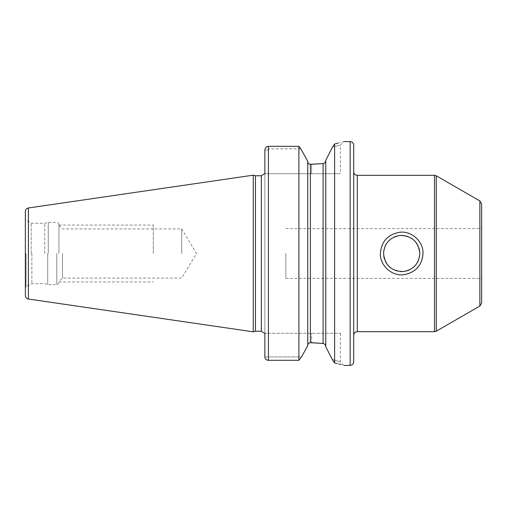 <?xml version="1.0" encoding="UTF-8"?>
<svg xmlns="http://www.w3.org/2000/svg" width="507" height="507" viewBox="0 0 507 507"><rect width="100%" height="100%" fill="white"/><g stroke="black" fill="none" stroke-linecap="round" stroke-linejoin="round"><path stroke-width="0.38" stroke-dasharray="2.54 1.9" d="M25.35 211.489L25.35 295.511M253.266 331.825L253.266 175.175M255.452 175.764L255.452 331.236M264.869 333.283L268.425 333.283L264.869 333.283L264.869 173.717L264.869 356.909L268.425 356.909L268.425 333.283L340.387 333.283L268.425 333.283L268.425 356.909L301.5 356.941M264.869 173.717L311.621 173.717L268.425 173.717L268.425 150.091L268.425 173.717L264.869 173.717L264.869 150.091L264.869 356.909L301.526 356.909M264.869 356.909L264.869 150.091L268.425 150.091L268.425 148.855L268.425 150.091L264.869 150.091C265.11 147.81 266.295 146.555 268.425 146.327L268.425 360.306M311.621 164.293L311.621 173.717L340.387 173.717L311.621 173.717L311.621 164.293L310.404 164.293C308.706 164.059 307.819 163.127 307.736 161.499L307.736 345.692M300.841 148.855L268.425 148.855L300.797 148.805M298.915 360.274L298.934 146.384M331.927 358.772L332.288 359.488C343.03 362.543 343.03 362.543 332.288 359.488C343.03 362.543 343.03 362.543 332.288 359.488L334.62 362.911L334.62 143.918L335.495 143.735M337.77 143.221L343.942 141.599L340.387 145.154L340.387 173.717M307.736 345.501C307.819 343.873 308.712 342.941 310.404 342.707L311.621 342.707L311.621 333.283L311.621 342.707M310.328 342.707L310.404 164.293M326.115 159.559L325.773 160.415C325.646 162.082 324.753 163.127 323.111 163.558L323.111 343.442C324.753 343.873 325.646 344.918 325.773 346.585L325.773 160.415L325.773 346.585M334.62 143.918L332.598 146.903C342.973 144.628 342.973 144.628 332.598 146.903C342.973 144.628 342.973 144.628 332.598 146.903L332.25 147.594M331.426 149.204L329.873 152.239M328.574 154.781L327.015 157.823M325.773 346.769L325.773 160.415M325.855 346.921L326.255 347.701M327.205 349.551L329.062 353.176M329.556 354.139L330.913 356.795M340.387 333.283L340.387 361.846L343.942 365.401L340.723 364.451M339.183 364.032L336.876 363.443M353.715 361.846L353.715 145.154M419.815 253.5L419.638 250.965M418.966 248.012L417.92 245.426M416.355 242.847L414.853 241.04M413.395 239.659L411.101 238.011M406.386 235.996L403.173 235.438M400.289 235.432L396.715 236.072M393.857 237.156L390.346 239.367M387.817 241.839L386.068 244.317M385.009 246.415L383.938 249.837M383.565 253.5L383.742 256.029M384.414 258.982L385.466 261.574M387.031 264.16L388.539 265.972M390.003 267.354L392.285 268.989M396.949 270.992L400.226 271.562M403.103 271.568L406.646 270.934M409.479 269.87L413.028 267.645M415.563 265.161L417.305 262.702M418.364 260.611L419.441 257.157M285.84 253.5L285.84 278.375L285.84 253.5M481.65 204.042L481.65 302.958M44.717 253.5L44.717 223.276L44.717 253.5M58.932 253.5L58.932 224.538L58.932 253.5M62.488 253.5L62.488 278.09L62.488 253.5M181.715 253.5L181.715 228.911L181.715 253.5M153.285 253.5L153.285 225.057L153.285 253.5M423.015 253.5C423.168 247.689 420.74 242.346 415.746 237.466C409.846 233.1 404.428 231.376 399.497 232.288C390.491 233.416 381.055 239.729 380.37 253.5C380.218 259.394 382.696 264.787 387.804 269.686C392.722 273.387 397.349 275.105 401.677 274.819C406.012 275.111 410.645 273.393 415.575 269.686C420.683 264.787 423.168 259.394 423.015 253.5M28.392 207.971L28.392 299.029M261.32 331.236L261.32 175.764M350.16 141.599L350.16 365.401M268.425 146.327L268.425 148.855L268.425 146.327M357.27 331.679L357.27 175.321M434.499 175.321L434.499 331.679M436.274 175.796L436.274 331.204M479.876 200.962L479.876 306.038M26.06 253.5L26.06 286.848L26.06 253.5M31.149 253.5L31.149 223.086L31.149 253.5M31.859 253.5L31.859 283.724L31.859 253.5M47.702 253.5L47.702 284.522L47.702 253.5M48.254 253.5L48.254 222.402L48.254 253.5M56.803 253.5L56.803 284.598L56.803 253.5M285.84 278.375L481.65 278.375M285.84 228.625L481.65 228.625M58.932 282.462C58.28 284.173 57.57 284.883 56.803 284.598L48.254 284.598L44.717 283.724L31.859 283.724L26.06 286.848L25.35 288.084M58.932 224.538C58.28 222.827 57.57 222.117 56.803 222.402L48.254 222.402L44.717 223.276L31.859 223.276L26.06 220.152L25.35 218.916M58.932 225.355L62.488 228.911L181.715 228.911L196.488 253.5L181.715 278.09L62.488 278.09L58.932 281.645M58.932 225.057L153.285 225.057M58.932 281.943L153.285 281.943"/><path stroke-width="0.76" d="M25.35 253.5L25.35 211.489C25.496 209.568 26.51 208.396 28.392 207.971L253.266 175.175L253.266 331.825L28.392 299.029C26.51 298.604 25.496 297.432 25.35 295.511L25.35 253.5M253.266 331.825L255.452 331.236L255.452 175.764L253.266 175.175M264.869 173.717L264.869 150.091C265.11 147.81 266.295 146.555 268.425 146.327L298.889 146.327L298.889 360.306L301.526 356.909L307.736 345.692L301.526 356.909L298.889 360.306L268.425 360.306L298.889 360.306M264.869 356.909A3.555 3.391 0 0 0 268.425 360.306A3.555 3.391 0 0 1 264.869 356.909L264.869 333.283M307.736 161.308L300.841 148.855L298.889 146.327L300.841 148.855L307.736 161.308L307.736 345.692M307.736 161.499C307.819 163.127 308.712 164.059 310.404 164.293L323.111 163.558L311.621 164.293M298.889 146.327L268.425 146.327L268.425 360.306M335.495 143.735L337.77 143.221M334.62 143.918C346.991 140.914 346.991 140.914 334.62 143.918L334.62 362.911L332.288 359.488L325.773 346.769L325.773 160.231L332.598 146.903L334.62 143.918M311.621 342.707L323.111 343.442L310.404 342.707C308.706 342.941 307.819 343.873 307.736 345.501M309.777 342.783L310.328 342.707M332.25 147.594L331.426 149.204M329.873 152.239L328.574 154.781M327.015 157.823L326.115 159.559M325.773 346.585C325.646 344.918 324.753 343.873 323.111 343.442L323.111 163.558C324.753 163.127 325.646 162.082 325.773 160.415M326.255 347.701L327.205 349.551M329.062 353.176L329.556 354.139M330.913 356.795L331.927 358.772M334.62 362.911C346.978 366.13 346.978 366.13 334.62 362.911L336.876 363.443M340.723 364.451L339.183 364.032M353.715 253.5L353.715 361.846C353.506 364.001 352.321 365.186 350.16 365.401L350.16 141.599C352.321 141.814 353.506 142.999 353.715 145.154L353.715 253.5M419.815 253.5C419.004 263.672 413.547 269.686 403.445 271.537C391.524 271.34 384.895 265.326 383.565 253.5C384.369 243.335 389.82 237.327 399.922 235.463C411.849 235.654 418.484 241.668 419.815 253.5L419.441 257.157M419.638 250.965L418.966 248.012M417.92 245.426L416.355 242.847M414.853 241.04L413.395 239.659M411.101 238.011L406.386 235.996M403.173 235.438L400.289 235.432M396.715 236.072L393.857 237.156M390.346 239.367L387.817 241.839M386.068 244.317L385.009 246.415M383.938 249.837L383.565 253.5M383.742 256.029L384.414 258.982M385.466 261.574L387.031 264.16M388.539 265.972L390.003 267.354M392.285 268.989L396.949 270.992M400.226 271.562L403.103 271.568M406.646 270.934L409.479 269.87M413.028 267.645L415.563 265.161M417.305 262.702L418.364 260.611M479.876 200.962L479.876 306.038L481.65 302.958L481.65 204.042L479.876 200.962L436.274 175.796L434.499 175.321L434.499 331.679L357.27 331.679C355.109 331.895 353.924 333.08 353.715 335.235M380.37 253.5C381.378 241.471 387.842 234.392 399.75 232.263C411.576 230.691 423.484 241.49 423.015 253.5C422.001 265.529 415.544 272.608 403.629 274.737C391.803 276.309 379.895 265.503 380.37 253.5M28.392 299.029L28.392 207.971M255.452 175.764L261.32 175.764L261.32 331.236L255.452 331.236M310.404 342.707L310.404 164.293M353.715 171.765C353.924 173.92 355.109 175.105 357.27 175.321L357.27 331.679M479.876 306.038L436.274 331.204L436.274 175.796M261.32 175.764L264.534 173.717M343.942 141.599L350.16 141.599M264.534 333.283L261.32 331.236M343.942 365.401L350.16 365.401M436.274 331.204L434.499 331.679M357.27 175.321L434.499 175.321"/></g></svg>
